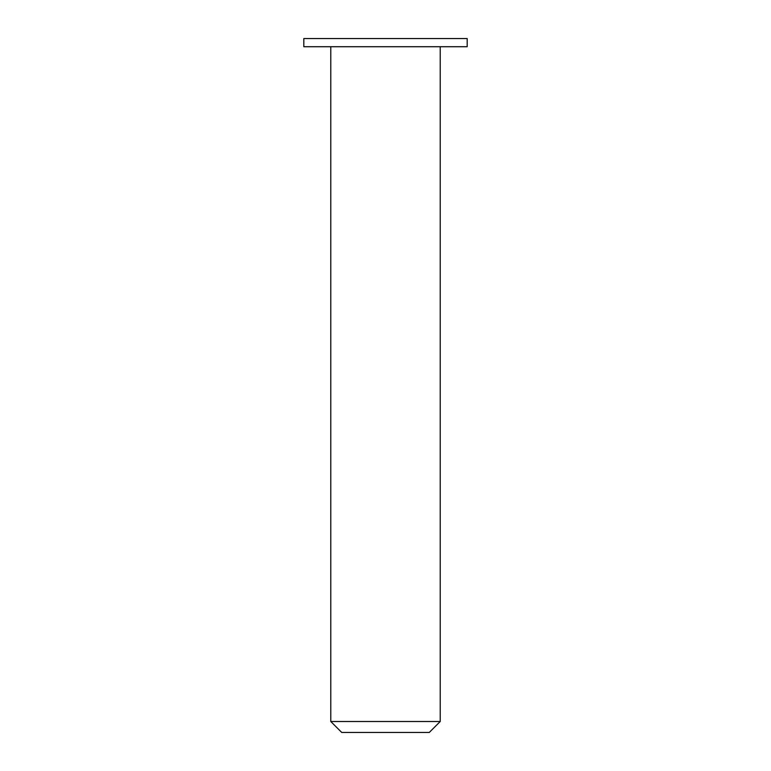 <?xml version="1.0" encoding="UTF-8"?>
<svg xmlns="http://www.w3.org/2000/svg" width="771" height="771" viewBox="0 0 771 771"><rect width="100%" height="100%" fill="white"/><g stroke="black" fill="none" stroke-linecap="round" stroke-linejoin="round"><path stroke-width="0.58" stroke-dasharray="3.85 2.89" d="M429.274 732.45L341.726 732.45M330.778 721.502L440.222 721.502M440.222 46.723L330.778 46.723L440.222 46.723M467.178 46.723L303.822 46.723M467.178 38.55L303.822 38.55"/><path stroke-width="1.16" d="M341.726 732.45L429.274 732.45L440.222 721.502L330.778 721.502L341.726 732.45M440.222 46.723L440.222 721.502M303.822 46.723L467.178 46.723L467.178 38.55L303.822 38.55L303.822 46.723M330.778 46.723L330.778 721.502"/></g></svg>
